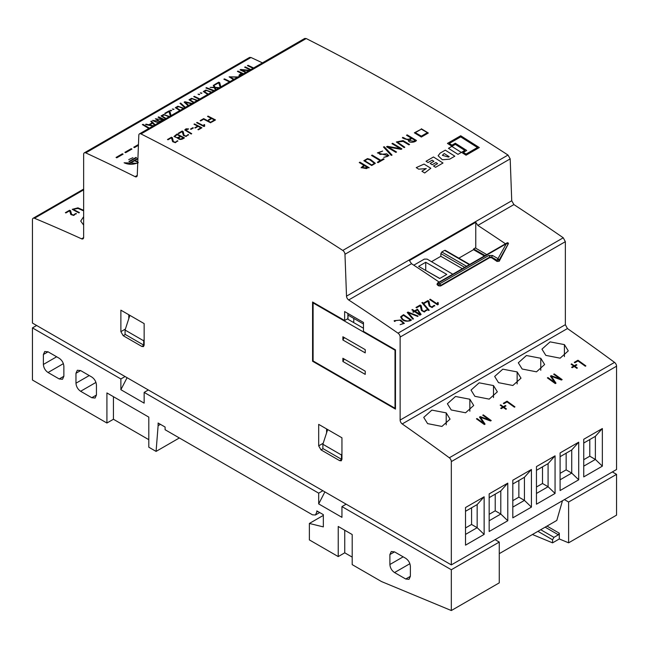 <?xml version="1.0" encoding="UTF-8"?>
<svg xmlns="http://www.w3.org/2000/svg" width="649" height="649" viewBox="0 0 649 649"><rect width="100%" height="100%" fill="white"/><g stroke="black" fill="none" stroke-linecap="round" stroke-linejoin="round"><path stroke-width="0.97" d="M425.606 270.398L439.811 278.453M466.534 266.277L441.782 251.99L444.581 250.376L469.324 264.662M317.75 511.428L316.817 511.964L315.455 514.981L312.502 514.835L165.097 429.727L165.097 427.042L158.113 423.01L158.113 425.695L160.441 424.357M316.817 511.964L316.817 510.893L323.34 514.649L323.34 526.899L309.37 523.459L323.34 515.403M564.419 499.608L568.613 502.026L568.613 542.824L559.3 538.962L559.3 533.194L558.375 534.808L553.954 537.356L540.722 529.722M537.932 531.336L552.559 539.773L552.559 542.856L532.431 534.508M553.954 537.356L552.559 539.773M425.728 262.269L446.788 274.422L439.689 278.526L418.629 266.366L425.728 262.269L425.728 270.325M445.506 250.912L444.581 250.376M441.782 251.99L440.858 253.605L464.668 267.347M452.799 274.202L427.123 259.113L424.332 259.113L413.802 265.19M427.391 133.548L427.391 132.647L421.339 129.151L415.287 132.647L421.347 136.144L427.391 132.647M421.347 136.144L421.347 137.044L414.354 132.81L421.339 129.151M80.622 391.274C77.807 389.319 76.258 386.626 75.965 383.21L75.965 373.272L77.328 370.255L80.622 370.579L91.793 377.028C94.6 378.992 96.157 381.677 96.441 385.092L96.441 395.038L95.079 398.048L91.793 397.723L80.622 391.274L95.955 382.415M394.543 572.556C391.736 570.601 390.179 567.916 389.895 564.5L389.895 554.554L391.258 551.545L394.543 551.869L405.714 558.318C408.529 560.274 410.079 562.967 410.371 566.382L410.371 576.32L409.008 579.338L405.714 579.005L394.543 572.556L409.884 563.705M48.042 372.51C45.227 370.547 43.678 367.861 43.386 364.446L43.386 354.5L44.749 351.49L48.042 351.815L59.213 358.264C62.02 360.227 63.578 362.913 63.87 366.328L63.87 376.266L62.499 379.284L59.213 378.959L48.042 372.51L63.383 363.651M344.749 530.241L344.749 552.81L338.226 556.574L338.226 526.477L352.196 534.541L352.196 564.63L381.515 581.561L451.323 610.539L499.268 582.859L499.268 542.061L495.073 539.644M352.196 557.11L344.749 552.81M113.429 396.693L113.429 419.262L106.915 423.026L106.915 392.929L148.808 417.112L148.808 447.21L156.076 451.404L179.359 437.961M148.808 439.681L113.429 419.262M341.95 459.03L341.488 459.297L322.869 448.548L322.869 444.249L341.488 454.998L341.95 453.57M341.488 459.297L341.488 454.998M144.151 339.37L143.689 340.798L125.07 330.049L125.07 334.349L143.689 345.098L144.151 344.83M143.689 340.798L143.689 345.098M353.778 318.408L353.778 321.701L352.967 322.164M485.079 255.568L473.6 248.94L475.295 247.959L486.774 254.586M484.397 255.957L473.527 249.678L473.6 248.94M462.339 268.694L440.858 256.29L440.858 253.605M415.287 132.647L415.287 133.37M559.3 538.962L552.559 542.856M125.07 376.534L120.876 378.959L120.876 389.7L127.082 377.702M309.37 523.459L309.37 539.911L338.226 556.574M346.144 504.176L341.95 506.593L341.95 517.342L318.683 503.908L318.683 493.159L322.869 490.741M324.881 491.901L318.683 503.908M148.337 389.976L144.151 392.394L144.151 403.143L120.876 389.7M36.636 325.482L32.45 327.899L32.45 380.03L106.915 423.026M156.076 451.404L158.113 425.695M568.613 542.824L616.55 515.144L616.55 474.346L612.364 471.928M327.664 429.557L322.869 444.249M125.07 330.049L129.865 315.349M348.002 319.3L348.002 315.073L363.472 324.005M492.518 255.479L488.794 255.479L439.689 283.832L438.294 283.021L506.334 243.74L497.978 258.635L492.518 255.479L491.585 257.093L489.727 257.093A1.314 0.763 -120 0 0 488.794 255.479M507.34 243.164L506.334 243.74L508.427 243.545L499.227 259.941L497.978 258.635L497.045 260.249L491.585 257.093L491.585 257.726L489.727 257.637L440.622 285.982L438.756 285.893A2252.695 1300.596 -120 0 0 437.361 284.943L437.361 283.775L437.361 284.943L438.294 283.021L437.361 283.564L437.361 284.635L438.756 285.446A1.314 0.763 -60 0 1 439.689 283.832A1.314 0.763 -120 0 1 440.622 285.446A1.314 0.763 180 0 1 438.756 285.446L438.756 285.893M473.527 249.678L458.835 258.164M440.858 256.29L431.544 261.661M421.339 128.778L428.324 133.013L421.347 137.044M499.268 553.654L556.793 520.441L562.464 500.736M451.323 610.539L451.323 569.741L499.268 542.061M144.151 392.394L318.683 493.159M32.45 327.899L120.876 378.959M341.95 506.593L451.323 569.741M568.613 502.026L616.55 474.346M465.52 527.953L471.572 524.457L471.572 507.802M489.168 514.3L495.219 510.812L495.219 494.149M512.807 500.655L518.859 497.158L518.859 480.495M536.455 487.001L542.499 483.505L542.499 466.85M560.095 473.348L566.147 469.86L566.147 453.197M583.735 459.703L589.787 456.206L589.787 439.551M321.012 449.895L318.683 445.863L318.683 424.365L341.95 437.799L341.95 459.297L341.269 460.806L339.63 460.644L321.012 449.895L323.105 448.686M326.593 428.932L326.593 432.842M123.205 335.695L120.876 331.663L120.876 310.165L144.151 323.6L144.151 345.098L143.47 346.607L141.823 346.444L123.205 335.695L125.298 334.486M128.794 314.733L128.794 318.643M347.888 313.459L347.888 318.635L344.635 320.509L344.635 311.577L363.472 322.456L363.472 331.396L395.476 349.868L395.476 409.113L312.575 361.25L312.575 302.004L344.635 320.509M475.758 248.226L475.758 222.274L409.438 260.565L411.515 263.697L348.683 299.968A3.294 1.898 60 0 1 346.517 296.155L511.736 200.76L513.911 204.581L477.842 225.406A2252.695 1300.596 60 0 1 505.482 243.789M465.52 511.29L477.161 504.573L477.161 527.686L465.52 534.403M471.572 524.457L477.161 527.686L484.138 534.403L465.52 545.152L465.52 507.534L484.138 496.785L477.161 504.573M489.168 497.645L500.801 490.928L500.801 514.032L489.168 520.749M495.219 510.812L500.801 514.032L507.786 520.749L489.168 531.499L489.168 493.881L507.786 483.132L500.801 490.928M512.807 483.992L524.441 477.275L524.441 500.387L512.807 507.104M518.859 497.158L524.441 500.387L531.426 507.104L512.807 517.853L512.807 480.228L531.426 469.478L524.441 477.275M536.455 470.338L548.089 463.621L548.089 486.734L536.455 493.451M542.499 483.505L548.089 486.734L555.065 493.451L536.455 504.2L536.455 466.582L555.065 455.833L548.089 463.621M560.095 456.693L571.728 449.976L571.728 473.08L560.095 479.798M566.147 469.86L571.728 473.08L578.713 479.798L560.095 490.547L560.095 452.929L578.713 442.18L571.728 449.976M583.735 443.04L595.376 436.323L595.376 459.435L583.735 466.152M589.787 456.206L595.376 459.435L602.353 466.152L583.735 476.901L583.735 439.276L602.353 428.535L595.376 436.323M395.476 407.978L395.014 408.245L313.094 360.949L312.575 361.25M564.419 344.619L568.281 350.874L560.136 358.175L545.809 355.368L541.947 349.146L550.092 341.869L564.419 344.619L564.419 356.626M540.779 358.272L544.633 364.527L536.496 371.828L522.161 369.021L518.308 362.799L526.444 355.522L540.779 358.272L540.779 370.279M517.139 371.926L520.993 378.18L512.856 385.482L498.521 382.667L494.668 376.444L502.805 369.167L517.139 371.926L517.139 383.924M493.491 385.571L497.353 391.826L489.208 399.127L474.873 396.32L471.02 390.098L479.157 382.821L493.491 385.571L493.491 397.577M469.852 399.224L473.705 405.479L465.568 412.78L451.233 409.973L447.38 403.751L455.517 396.474L469.852 399.224L469.852 411.231M446.204 412.869L450.065 419.132L441.92 426.434L427.594 423.619L423.732 417.396L431.869 410.119L446.204 412.869L446.204 424.876M402.21 423.943A3.294 1.898 60 0 1 400.133 420.065L565.352 324.678L567.437 328.548L402.21 423.943A2145.732 1238.844 60 0 1 449.319 457.78L614.538 362.385A2145.732 1238.844 -120 0 0 567.437 328.548M508.427 243.602L499.227 261.231L497.045 261.45A2252.695 1300.596 -120 0 0 491.585 257.726M439.162 282.08A2252.695 1300.596 -120 0 0 411.515 263.697M565.352 324.678L565.352 241.671L563.259 237.785A2252.695 1300.596 -120 0 0 513.911 204.581M565.352 241.671L400.133 337.066A3.294 1.898 -120 0 0 398.032 333.18L563.259 237.785M477.842 225.406L475.758 222.274M511.736 200.76L510.187 158.875L508.013 155.054A2308.639 1332.9 -120 0 0 306.214 38.551L304.714 38.461L139.486 133.856A3.294 1.898 -120 0 0 138.813 135.243L137.263 175.335A3.294 1.898 60 0 1 136.582 176.731A3.294 1.898 60 0 1 135.089 176.65L137.255 175.4M510.187 158.875L344.968 254.27A3.294 1.898 -120 0 0 342.786 250.441L508.013 155.054M306.214 38.551L140.987 133.937A3.294 1.898 -120 0 0 139.486 133.856M262.447 62.864A2252.695 1300.596 -120 0 0 250.968 57.493L249.549 57.445L84.329 152.84A3.294 1.898 -120 0 0 83.648 154.34L83.648 237.347A3.294 1.898 60 0 1 82.967 238.848A3.294 1.898 60 0 1 81.563 238.816L83.632 237.623M250.968 57.493L85.741 152.88A3.294 1.898 -120 0 0 84.329 152.84M83.648 225.114L80.719 221.09L83.648 216.685M83.648 189.865L34.462 218.259A3.294 1.898 -120 0 0 33.131 218.259A3.294 1.898 -120 0 0 32.45 219.76L32.45 323.064L451.323 564.898L616.55 469.511L616.55 366.206A3.294 1.898 -120 0 0 614.538 362.385M484.138 496.785L484.138 534.403M507.786 483.132L507.786 520.749M531.426 469.478L531.426 507.104M555.065 455.833L555.065 493.451M578.713 442.18L578.713 479.798M602.353 428.535L602.353 466.152M616.55 366.206L451.323 461.601A3.294 1.898 -120 0 0 449.319 457.78M451.323 461.601L451.323 564.898M400.133 337.066L400.133 420.065M348.683 299.968A2252.695 1300.596 60 0 1 398.032 333.18M344.968 254.27L346.517 296.155M140.987 133.937A2308.639 1332.9 60 0 1 342.786 250.441M85.741 152.88A2252.695 1300.596 60 0 1 135.089 176.65M34.462 218.259A2145.732 1238.844 60 0 1 81.563 238.816M408.505 139.892L404.278 138.756L402.372 137.848L402.745 137.353L404.497 138.123C406.753 139.705 408.951 139.673 411.093 138.01L406.509 135.26L407.166 134.878L416.48 140.476C414.816 142.78 407.523 143.113 408.505 139.892L408.343 140.468M413.681 141.32L409.259 140.46L411.758 138.407L415.165 140.46L413.681 141.32M400.157 324.638L403.589 323.38L399.703 320.119L394.949 320.728L395.168 321.279L394.47 321.45L394.17 320.671L400.701 320.079L404.359 323.397L400.157 324.638M369.224 167.758L361.087 167.742L363.829 165.284L359.254 162.542L359.919 162.161L369.224 167.758M366.425 168.602L362.02 167.75L364.487 165.682L367.91 167.742L366.425 168.602M199.34 99.297L193.718 96.62L194.262 96.303L199.884 98.981M152.904 126.109L145.611 124.535L145.976 124.137L148.816 124.754L152.207 122.799L150.787 121.355L151.493 121.136L155.135 124.819M154.543 125.16L152.58 123.172L149.562 124.908L153.497 125.768M391.233 155.371L383.47 146.99L384.281 146.739L392.053 155.111L391.233 155.371M410.265 320.736C405.008 321.969 401.861 320.606 400.798 316.647L403.581 314.684L411.458 320.03L410.265 320.736M400.652 317.174L400.798 316.647M402.583 315.909L403.532 315.357L410.338 319.973L408.253 321.012C404.319 320.793 402.08 319.405 401.536 316.858L402.583 315.909M248.843 70.717L241.533 69.987L246.231 72.226M249.492 70.343L240.755 69.475L240.065 69.873L245.671 72.55M250.822 69.573L245.208 66.904L244.665 67.22L250.271 69.889M484.365 424.535L476.455 418.84L477.015 418.516L483.716 423.343L479.506 417.08L480.309 416.617L489.435 420.008L482.751 415.206L483.31 414.881L491.228 420.568L490.522 420.974L480.447 417.258L485.079 424.121L484.365 424.535M171.214 110.841L170.062 110.289L171.774 110.517L171.214 110.841M426.985 310.473L426.831 309.898L424.373 312.031L421.477 310.538L420.195 305.711L416.528 307.829L415.977 307.456L420.195 305.022L421.201 305.711L422.191 310.36L424.048 311.512L426.085 310.011L426.19 310.417M426.831 309.898L426.085 310.011M193.483 102.68L189.005 99.792L191.56 98.324L197.458 100.384M194.035 102.364L189.784 99.759L192.428 98.802L196.412 100.449M204.605 125.127L204.678 126.149L204.021 126.531L196.606 122.693L197.126 122.393L203.9 125.898L203.964 124.567L203.9 125.898M204.654 124.705L203.964 124.567M165.527 118.816L161.049 115.928L163.613 114.467L169.503 116.528M166.079 118.499L161.836 115.895L164.473 114.938L168.456 116.593M238.962 75.268L241.29 73.256L237.404 71.406L237.964 71.082L243.578 73.759M239.757 75.227L241.85 73.524L243.018 74.083M148.808 128.47L142.358 124.592L143.072 124.365L149.375 128.145M193.361 127.983L191.009 129.338L190.482 129.07L192.842 127.707L193.361 127.983M428.502 310.449L421.899 302.621L422.588 302.418L429.192 310.246L428.502 310.449M502.78 407.028L500.168 405.146L500.72 404.83L503.332 406.712L505.393 405.52L505.952 405.925L503.892 407.118L506.439 408.943L505.887 409.259L503.34 407.434L501.255 408.635L500.695 408.229L502.78 407.028M380.144 160.66L371.512 155.468L372.169 155.087L380.809 160.279L383.462 158.745L384.119 159.143L378.043 162.648L377.385 162.258L380.144 160.66M173.453 109.543L172.301 108.991L174.013 109.219L173.453 109.543M220.003 86.706L218.713 82.78L215.054 84.889L214.503 84.63L218.721 82.196L219.727 82.683L220.717 86.487M507.047 401.179L514.949 406.858L514.389 407.183L507.047 401.901L503.908 403.719L503.348 403.313L507.047 401.179M387.38 146.301L386.561 146.771L395.874 152.369L396.531 151.996L388.297 147.039L401.09 149.359L401.926 148.872L392.621 143.275L391.972 143.648L400.238 148.621L387.38 146.301M404.149 147.607L396.336 141.985L403.07 140.582L409.56 144.484L408.902 144.865L403.134 141.401L397.269 141.993L404.806 147.234L404.149 147.607M426.036 161.268L433.475 156.977L442.999 163.013L435.56 167.304L433.5 165.998L437.588 163.645L435.909 162.583L432.177 164.732L430.165 163.459L433.897 161.309L432.129 160.189L428.048 162.542L426.036 161.268M408.002 312.064L418.094 316.047L417.713 316.461L408.278 312.729L413.462 318.91L412.772 319.121L407.231 312.51L408.002 312.064M203.664 118.629L211.103 122.474L210.576 122.783L203.664 119.205L200.711 120.917L200.184 120.641L203.664 118.629M233.437 79.616L229.113 76.85L238.037 76.955M233.997 79.292L229.9 76.801L237.477 77.28M131.966 149.043L125.638 152.693L124.892 152.337L131.228 148.686L131.966 149.043M213.756 90.974L205.944 88.013L206.293 87.623L214.332 90.641M123.123 154.146L116.796 157.804L116.049 157.447L122.377 153.789L123.123 154.146M387.534 156.441L387.988 155.646L377.402 152.888L382.667 151.047L378.326 152.904L380.046 154.438L386.763 153.797L388.905 155.671L383.754 157.366L387.534 156.441M83.486 210.252L77.945 207.842L72.25 209.335L78.886 212.904L79.446 212.588L73.037 209.278L78.034 208.443L82.926 210.576L83.486 210.252M179.822 110.565L175.344 107.677L177.899 106.217L183.789 108.278M180.373 110.249L176.122 107.645L178.759 106.687L182.742 108.342M188.129 129.24L185.5 129.905L191.715 133.702L191.187 134.01L184.762 129.954L185.987 128.835L188.559 128.9L188.129 129.24M416.236 167.62L418.678 169.17L426.279 168.594L421.907 171.214L424.706 172.991L430.814 168.245L424.024 164.092L416.236 167.62M466.055 154.081L477.445 147.501L460.693 136.882L449.295 143.461L451.98 145.157L455.322 143.234L466.712 150.454L463.37 152.377L466.055 154.081M447.437 143.405L460.693 135.755L479.311 147.55L466.055 155.208L461.512 152.328L464.846 150.398L455.322 144.362L451.988 146.285L447.437 143.405M188.113 105.779L184.138 102.161L184.9 101.723L192.153 103.451M188.697 105.446L185.176 102.258L191.577 103.783M75.471 213.618L73.426 215.054L71.577 214.332L70.587 210.69L69.581 210.252L65.362 212.685L65.914 212.929L69.581 210.811L70.863 214.559L73.751 215.444L75.576 213.935M76.371 213.886L76.217 213.448M137.896 158.794L135.024 160.449L137.783 161.804M137.766 162.291L134.554 160.725L129.67 163.54L129.208 163.313L137.921 158.283M137.726 163.353L124.105 162.777C128.64 164.846 133.394 164.781 138.367 162.591M199.17 94.697L198.018 94.146L199.73 94.373L199.17 94.697M138.424 145.319L134.481 147.591L133.735 147.234L138.448 144.516M194.513 123.943L201.936 127.78L198.399 129.824L197.872 129.549L200.882 127.812L198.156 126.401L195.325 128.031L194.814 127.764L197.645 126.133L193.986 124.243L194.513 123.943M177.615 138.01L173.989 136.501L176.999 134.027L184.438 137.872C181.533 139.908 179.254 139.957 177.615 138.01L177.583 138.205M180.503 139.113L178.321 138.188L180.657 136.493L183.383 137.896L180.503 139.113M174.816 136.744L176.99 134.594L180.146 136.225C178.272 137.799 176.496 137.977 174.816 136.744L174.743 136.436M132.931 157.683L128.737 159.605L132.931 157.683M214.373 87.712L210.089 87.396L214.17 87.274L213.286 85.279L214.048 85.149L215.022 87.339L218.956 87.623L218.786 88.037L215.2 87.777L216.003 89.619L215.249 89.74L214.373 87.712M415.092 311.293L420.195 314.27L417.502 309.898L415.092 311.293M421.104 314.432L419.798 315.187L414.533 311.617L413.364 312.283L412.821 311.918L413.981 311.244L411.888 309.824L412.448 309.5L414.541 310.92L417.502 309.208L421.104 314.432M253.061 68.283L247.447 65.614L247.999 65.298L253.613 67.967M184.811 107.685L180.008 103.353L180.698 103.118L185.395 107.353M160.417 121.249L160.344 120.901C160.076 124.024 154.243 121.566 152.58 120.381L159.646 121.282L155.346 118.783L162.42 119.659L158.113 117.193L158.672 116.869L164.213 119.505L163.021 120.122L163.183 119.603M160.344 120.901L163.021 120.122M438.197 303.213L438.27 304.47L437.58 304.868L429.695 299.522L430.246 299.205L437.442 304.089L437.41 303.205M438.245 302.702L437.515 302.475M208.078 116.106L215.5 119.943L211.955 121.996L211.428 121.72L214.446 119.976L211.72 118.572L208.889 120.203L208.37 119.935L211.201 118.305L207.55 116.414L208.078 116.106M188.575 135.024L188.437 134.562L186.117 136.485L183.399 135.463L182.191 131.593L178.735 133.589L178.224 133.321L182.191 131.033L183.14 131.52L184.065 135.268L185.809 136.079L187.837 135.033M188.437 134.562L187.731 134.708M451.809 146.39L461.334 152.426L457.991 154.357L448.467 148.321L451.809 146.39M207.777 94.43L203.299 91.541L205.855 90.073L211.744 92.134M208.329 94.113L204.078 91.509L206.715 90.552L210.698 92.199M229.503 81.888L223.889 79.21L224.449 78.894L230.062 81.563M577.975 360.227L585.877 365.906L585.317 366.231L577.975 360.949L574.836 362.767L574.284 362.361L577.975 360.227M555.293 383.583L547.383 377.888L547.943 377.564L554.652 382.391L550.433 376.128L551.236 375.666L560.363 379.057L553.686 374.254L554.246 373.929L562.156 379.616L561.45 380.022L551.374 376.306L556.006 383.17L555.293 383.583M448.556 157.066L442.375 155.322L444.2 153.529L449.197 156.701L448.556 157.066M440.144 153.123L438.124 155.776L442.342 159.751L449.668 159.159L454.811 156.19L445.287 150.154L440.144 153.123M136.468 157.634L129.394 161.715L128.924 161.487L135.998 157.407L136.468 157.634M201.409 93.407L200.257 92.856L201.969 93.083L201.409 93.407M573.708 366.077L571.096 364.203L571.647 363.886L574.26 365.76L576.32 364.568L576.88 364.973L574.819 366.166L577.367 367.991L576.815 368.308L574.268 366.482L572.183 367.683L571.623 367.277L573.708 366.077M371.699 165.536L363.846 160.709L367.496 158.591L370.53 159.5L375.333 163.337L371.699 165.536M369.881 159.873L374.424 163.329L371.699 164.984L364.762 160.733L367.464 159.135L369.881 159.873M177.834 141.222L177.696 140.768L175.376 142.691L172.65 141.669L171.441 137.799L167.994 139.786L167.483 139.519L171.45 137.231L172.399 137.726L173.324 141.466L175.068 142.285L177.088 141.239M177.696 140.768L176.99 140.914M434.741 305.987L434.595 305.419L432.129 307.553L429.24 306.06L427.951 301.233L424.284 303.351L423.74 302.978L427.951 300.544L428.965 301.225L429.954 305.882L431.804 307.026L433.848 305.533L433.954 305.939M434.595 305.419L433.848 305.533M170.208 115.457L168.918 111.523L165.26 113.64L164.708 113.38L168.927 110.947L169.933 111.425L170.922 115.238M363.472 328.232L347.369 318.935M313.094 360.949L313.094 302.913L313.621 302.604M313.094 302.913L395.014 350.2L395.476 349.933M395.014 350.2L395.014 408.245M342.883 339.987L342.883 336.766L365.225 349.665L365.225 352.886L342.883 339.987L344.278 337.569L365.225 349.665M342.883 361.485L342.883 358.264L365.225 371.163L365.225 374.384L342.883 361.485L344.278 359.067L365.225 371.163M342.883 336.766L344.278 337.569M342.883 358.264L344.278 359.067M558.375 534.808L545.144 527.166M89.229 375.552L75.965 383.21M75.965 373.272L80.622 370.579M96.441 395.038L91.793 397.723M403.159 556.842L389.895 564.5M389.895 554.554L394.543 551.869M410.371 576.32L405.714 579.005M56.65 356.788L43.386 364.446M43.386 354.5L48.042 351.815M63.87 376.266L59.213 378.959M559.3 533.194L547.002 526.096M323.194 443.259L318.683 445.863M341.95 459.297L339.63 460.644M125.395 329.059L120.876 331.663M144.151 345.098L141.823 346.444M499.227 261.231L499.227 259.941L497.045 260.249L497.045 261.45M489.727 257.637L489.727 257.093L440.622 285.446L440.622 285.982M469.714 264.443L445.238 250.311M319.681 512.54L315.455 514.981M508.459 243.432L507.867 242.702L507.039 242.888L437.637 282.956L436.98 284.343M83.648 189.094L33.131 218.259"/></g></svg>
